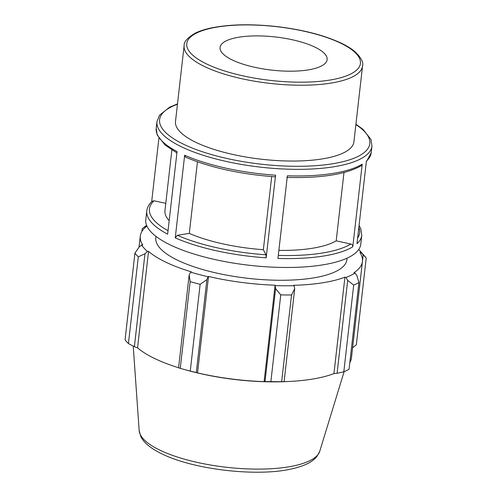 <?xml version="1.0" encoding="UTF-8"?>
<svg xmlns="http://www.w3.org/2000/svg" width="497" height="497" viewBox="0 0 497 497"><rect width="100%" height="100%" fill="white"/><g stroke="black" fill="none" stroke-linecap="round" stroke-linejoin="round"><path stroke-width="0.75" d="M232.472 60.056A53.875 16.668 -173.5 0 1 220.072 47.451A53.875 16.668 -173.5 0 1 275.487 36.983A53.875 16.668 -173.5 0 1 327.132 59.646A53.875 16.668 -173.5 0 1 290.956 71.195A53.875 16.668 -173.5 0 1 232.472 60.056M362.555 65.983L353.92 141.8A89.789 27.782 -173.5 0 1 273.462 160.345A89.789 27.782 -173.5 0 1 196.153 142.477A89.789 27.782 -173.5 0 1 175.491 121.467L184.126 45.656A89.789 27.782 6.5 0 0 204.789 66.666A89.789 27.782 6.5 0 0 302.269 85.235A89.789 27.782 6.5 0 0 362.555 65.983C363.698 62.392 361.102 57.565 354.765 51.495C351.143 48.495 346.471 45.637 340.743 42.928C323.659 35.063 302.282 29.609 276.605 26.558C250.836 23.757 228.757 24.285 210.355 28.143C204.292 29.478 199.191 31.181 195.054 33.256C187.444 37.778 183.803 41.91 184.126 45.656M197.446 161.823L189.295 233.404A90.162 27.9 -173.5 0 0 263.354 249.705L266.013 254.787L266.168 257.837L275.58 175.211C275.4 176.541 275.176 177.038 274.916 176.702M275.034 176.826C239.989 174.174 210.144 167.607 185.505 157.127L184.66 155.226L175.248 237.858L177.342 235.292L189.295 233.404M265.156 266.721A108.191 33.479 -173.5 0 1 145.77 219.78L146.783 210.896A108.191 33.479 6.5 0 0 167.638 234.186L177.056 151.56A108.191 33.479 -173.5 0 1 156.195 128.269L156.946 121.659A108.191 33.479 6.5 0 0 276.332 168.595A108.191 33.479 6.5 0 0 371.942 146.155L371.191 152.765A108.191 33.479 -173.5 0 1 366.401 161.09L356.983 243.723A108.191 33.479 6.5 0 0 361.773 235.392L360.76 244.275A108.191 33.479 -173.5 0 1 265.156 266.721M362.22 164.165A108.191 33.479 -173.5 0 1 287.365 175.801L277.953 258.434A108.191 33.479 6.5 0 0 352.802 246.798L362.22 164.165L361.263 165.7M158.903 138.241L151.66 201.788M278.867 250.389A90.162 27.9 -173.5 0 0 336.196 240.846L350.814 244.033C352.162 244.468 352.827 245.388 352.802 246.798M146.783 210.896C147.255 207.292 149.069 204.081 152.225 201.26L154.076 200.788L165.793 203.341M169.179 220.662A90.162 27.9 -173.5 0 1 164.954 210.666L171.869 149.988M263.354 249.705L271.691 176.584M336.196 240.846L343.98 172.534M146.907 226.116A111.8 34.597 6.5 0 0 140.278 236.106A111.8 34.597 6.5 0 0 142.776 245.021L141.608 244.978L139.011 247.171L134.935 253.122A120.212 37.2 6.5 0 0 138.303 256.843L144.969 253.762L147.441 251.432A112.999 34.964 -173.5 0 1 141.608 244.978M147.441 251.432L148.547 251.401A111.8 34.597 6.5 0 0 191.364 271.878L190.718 272.132L189.164 274.897L190.146 281.637A120.212 37.2 6.5 0 0 200.148 284.309L206.882 279.631L208.057 276.761A112.999 34.964 -173.5 0 1 190.718 272.132M208.057 276.761L208.523 276.462A111.8 34.597 6.5 0 0 275.096 285.197L275.599 288.645L280.755 294.889A120.212 37.2 6.5 0 0 291.534 294.945L294.696 288.745L294.044 285.688A112.999 34.964 -173.5 0 1 275.35 285.589M294.044 285.688L293.59 285.297A111.8 34.597 6.5 0 0 344.924 277.171L345.931 277.481L347.683 280.364L353.69 285.11A120.212 37.2 6.5 0 0 358.933 282.513L356.97 275.773L355.026 272.983A112.999 34.964 -173.5 0 1 345.931 277.481M355.026 272.983L353.92 272.729A111.8 34.597 6.5 0 0 362.437 261.416A111.8 34.597 6.5 0 0 359.946 252.507L361.114 252.544L366.227 258.03A120.212 37.2 6.5 0 0 364.891 256.421L358.809 249.556A112.999 34.964 -173.5 0 1 361.114 252.544M347.08 258.154L346.912 259.651A96.169 29.758 -173.5 0 1 282.339 280.271A96.169 29.758 -173.5 0 1 177.932 260.378A96.169 29.758 -173.5 0 1 155.803 237.877L155.977 236.379M358.933 282.513L349.056 369.24A120.212 37.2 -173.5 0 1 343.812 371.831L353.69 285.11M347.683 280.364L337.096 373.278L333.941 373.601A111.8 34.597 -173.5 0 1 286.632 381.59A111.8 34.597 -173.5 0 1 282.6 381.727L284.104 381.665L294.696 288.745M291.534 294.945L281.656 381.665L284.104 381.665M208.523 276.462L197.533 372.893L196.29 372.545L206.882 279.631M200.148 284.309L190.264 371.029L196.29 372.545M148.547 251.401L137.557 347.832L134.383 346.682L144.969 253.762M138.303 256.843L128.419 343.564L134.383 346.682M141.912 231.434L142.229 228.639L146.578 225.34M145.074 227.645L145.23 226.297M189.164 274.897L178.578 367.817L180.262 368.358L190.146 281.637M178.585 367.761A111.8 34.597 -173.5 0 1 155.014 358.697A111.8 34.597 -173.5 0 1 137.557 347.832M286.632 381.59L285.085 381.653A108.377 33.535 -173.5 0 1 188.605 370.663L183.43 369.246A120.212 37.2 -173.5 0 1 180.262 368.358M128.419 343.564A120.212 37.2 -173.5 0 1 125.058 339.842L134.935 253.122M363.189 254.899L352.597 347.819L356.349 344.756L366.227 258.03M362.437 261.416L351.454 357.846A111.8 34.597 -173.5 0 1 349.82 362.524M337.096 373.278L343.812 371.831M281.656 381.665A120.212 37.2 -173.5 0 1 270.871 381.609L280.755 294.889M275.599 288.645L265.013 381.566L270.871 381.609M265.013 381.566L264.106 381.628A111.8 34.597 -173.5 0 1 197.533 372.893M190.264 371.029A120.212 37.2 -173.5 0 1 183.43 369.246M275.096 285.197L264.106 381.628M344.924 277.171L333.941 373.601M206.882 64.107A87.385 27.043 -173.5 0 1 258.769 25.223A87.385 27.043 -173.5 0 1 355.15 71.319A87.385 27.043 -173.5 0 1 206.882 64.107M275.58 175.211A108.191 33.479 -173.5 0 1 184.66 155.226M175.248 237.858A108.191 33.479 6.5 0 0 266.168 257.837M266.013 254.787A105.786 32.734 -173.5 0 1 177.342 235.292M350.814 244.033A105.786 32.734 -173.5 0 1 278.301 255.396M358.846 227.39A105.786 32.734 -173.5 0 1 357.635 237.988M168.036 230.701A105.786 32.734 -173.5 0 1 154.076 200.788M355.877 124.604A105.786 32.734 -173.5 0 1 276.326 165.557A105.786 32.734 -173.5 0 1 174.745 139.433A105.786 32.734 -173.5 0 1 177.448 104.271M160.146 450.282A91.038 28.167 -173.5 0 1 139.166 430.601L140.701 436.31C142.39 439.739 144.987 442.846 148.485 445.635C152.169 448.617 156.735 451.406 162.184 454.003C194.501 469.876 257.098 476.698 290.478 469.143C297.057 467.801 302.667 465.993 307.314 463.732C311.346 461.8 314.576 459.358 316.993 456.395L319.77 451.177A91.038 28.167 -173.5 0 1 256.508 469.106A91.038 28.167 -173.5 0 1 160.146 450.282M361.251 165.712C345.794 174.41 321 178.311 286.856 177.423M371.191 152.765L366.308 161.873M176.895 152.927L165.066 145.037L157.195 134.991L156.195 128.269M359.07 225.421L360.779 228.67L361.773 235.392M371.942 146.155L370.942 139.421L363.009 129.338L355.92 124.219M177.491 103.885L169.514 107.24L159.431 115.329L156.946 121.659M319.77 451.177L344.104 371.7M139.166 430.601L133.221 346.08M140.278 236.106L139.017 247.164"/></g></svg>
